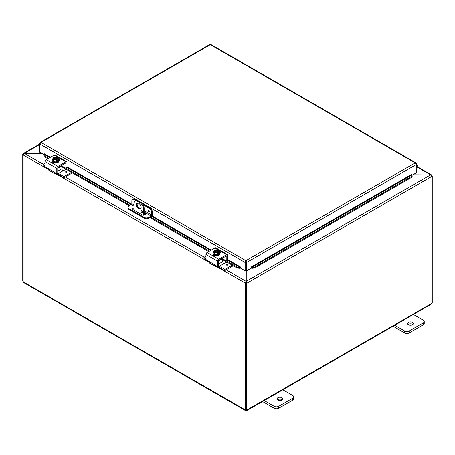 <?xml version="1.0" encoding="UTF-8"?>
<svg xmlns="http://www.w3.org/2000/svg" width="455" height="455" viewBox="0 0 455 455"><rect width="100%" height="100%" fill="white"/><g stroke="black" fill="none" stroke-linecap="round" stroke-linejoin="round"><path stroke-width="0.68" d="M412.969 314.246L423.275 320.189A3.299 1.905 180 0 1 424.236 321.537A3.299 1.905 180 0 1 423.275 322.885L409.29 330.956A3.299 1.905 180 0 1 404.626 330.956L394.326 325.007M408.414 324.733A2.889 1.666 180 0 1 407.566 323.556A2.889 1.666 180 0 1 410.455 321.89A2.889 1.666 180 0 1 413.339 323.556A2.889 1.666 180 0 1 411.559 325.098A2.889 1.666 180 0 1 408.414 324.733M393.052 326.212L404.626 332.895A3.299 1.905 0 0 0 409.29 332.895L423.275 324.819A3.299 1.905 0 0 0 424.236 323.477L424.236 321.537M412.804 324.523A2.889 1.666 0 0 0 408.107 324.523M143.456 215.243L143.456 208.805L144.144 208.407A4.942 2.855 -120 0 0 140.646 202.35L138.314 201.002A4.942 2.855 -120 0 0 135.846 200.757L135.152 201.155A4.942 2.855 60 0 0 134.128 203.419L134.128 210.324M140.646 202.35L139.958 202.748A4.942 2.855 60 0 1 143.456 208.805M139.958 202.748L137.626 201.4L138.314 201.002M135.152 201.155A4.942 2.855 60 0 1 137.626 201.4M141.124 207.457A3.299 1.905 60 0 1 140.441 208.964A3.299 1.905 60 0 1 137.143 207.065A3.299 1.905 60 0 1 137.143 203.26A3.299 1.905 60 0 1 139.685 204.141A3.299 1.905 60 0 1 141.124 207.457M140.97 211.069A1.029 0.597 60 0 1 141.186 210.602A1.029 0.597 60 0 1 142.216 211.194A1.029 0.597 60 0 1 142.216 212.383A1.029 0.597 60 0 1 141.42 212.11A1.029 0.597 60 0 1 140.97 211.069M144.144 208.407L144.144 215.187M141.784 210.705L141.664 210.637A1.029 0.597 -120 0 0 141.664 210.671A1.029 0.597 -120 0 0 142.426 211.956M137.524 203.123A3.299 1.905 -120 0 0 137.831 206.667A3.299 1.905 -120 0 0 140.749 208.703M282.453 389.594L292.758 395.543A3.299 1.905 180 0 1 293.725 396.891A3.299 1.905 180 0 1 292.758 398.233L278.773 406.309A3.299 1.905 180 0 1 274.115 406.309L263.809 400.36M277.897 400.087A2.889 1.666 180 0 1 277.049 398.91A2.889 1.666 180 0 1 279.939 397.243A2.889 1.666 180 0 1 282.828 398.91A2.889 1.666 180 0 1 281.042 400.445A2.889 1.666 180 0 1 277.897 400.087M262.535 401.566L274.115 408.249A3.299 1.905 -0 0 0 278.773 408.249L292.758 400.173A3.299 1.905 -0 0 0 293.725 398.825L293.725 396.891M282.288 399.877A2.889 1.666 -0 0 0 277.59 399.877M412.639 174.925L430.532 174.925L412.844 174.811M246.041 270.395L246.041 281.321L245.353 283.186L216.165 266.34M246.041 282.788L245.353 283.186L246.041 282.788L246.041 281.321L226.152 269.838M41.604 153.278L23.569 153.329L23.199 154.012L23.887 154.41M48.349 169.448L23.199 154.927L24.468 153.278L39.818 144.417M431.113 175.943L431.801 175.545L431.431 174.856L430.532 174.811L416.74 166.849M43.39 164.323L24.468 153.398L41.809 153.398M246.491 283.448L245.802 283.05L245.802 409.722L246.491 410.12L246.491 283.448L246.94 283.186L246.246 282.788L246.246 281.321L430.532 174.925L431.801 176.46L246.94 283.186L246.246 281.321L246.246 270.515M245.802 283.05L246.246 282.788M431.636 175.846L432.25 176.199L431.801 176.46M432.25 176.199L432.25 302.871A0.921 0.535 -60 0 0 431.499 303.542L431.078 304.259L247.088 410.484L246.257 410.495L246.257 409.983M23.256 154.563L22.75 154.273L23.199 154.012M22.75 154.273L22.75 280.945L23.142 281.173M245.41 283.22L245.41 409.864L245.802 409.642M23.142 154.899L23.142 281.543A0.921 0.535 60 0 1 23.501 282.015L23.922 282.731L245.2 410.484L245.052 409.927A0.921 0.535 60 0 1 245.103 409.887A0.921 0.535 60 0 1 245.41 409.864M245.74 409.528L246.036 409.699M23.501 282.015L245.165 409.864M246.257 410.495A0.921 0.535 0 0 0 246.036 410.495L245.2 410.484M246.036 410.495L246.036 409.858M431.858 175.971L431.858 175.573M246.491 410.12A0.921 0.535 -60 0 1 247.184 409.887A0.921 0.535 -60 0 1 247.236 409.927L247.088 410.484M247.128 409.864L431.499 303.542M148.751 211.74A0.722 0.421 60 0 1 148.279 211.103A0.722 0.421 60 0 1 148.387 210.517A0.722 0.421 60 0 1 149.115 210.938A0.722 0.421 60 0 1 149.115 211.774A0.722 0.421 60 0 1 148.751 211.74M134.128 204.943L131.853 203.624L131.853 200.922A3.299 1.905 60 0 1 132.536 199.415A3.299 1.905 60 0 1 134.185 199.58L134.873 199.182A3.299 1.905 -120 0 0 133.224 199.017L132.536 199.415M131.853 203.624A0.825 0.478 -60 0 1 131.268 204.636L128.941 205.978A3.299 1.905 180 0 0 127.974 207.326L127.974 208.123A3.299 1.905 0 0 0 128.941 209.471L128.941 208.669A3.299 1.905 180 0 1 127.974 207.326M150.025 207.924L149.331 208.322A3.299 1.905 60 0 1 151.663 212.36L152.351 211.962A3.299 1.905 -120 0 0 150.025 207.924L141.63 203.084M137.33 200.598L134.873 199.182M152.351 211.962L152.351 214.788A1.649 0.95 -60 0 1 151.185 216.807L148.751 218.212L148.751 217.416L151.083 216.074A0.825 0.478 120 0 0 151.663 215.061L151.663 212.36M148.751 217.416A3.299 1.905 180 0 1 144.087 217.416L128.941 208.669M144.087 217.416L144.087 218.212A3.299 1.905 0 0 0 148.751 218.212M144.087 218.212L128.941 209.471M144.144 212.741L144.957 213.213A2.059 1.189 180 0 1 145.56 214.055A2.059 1.189 180 0 1 144.292 215.152A2.059 1.189 180 0 1 142.045 214.896L133.309 209.852A2.059 1.189 180 0 1 132.706 209.01A2.059 1.189 180 0 1 134.128 207.878M141.915 211.456L142.415 211.746M149.331 208.322L142.91 204.619M136.051 200.655L134.185 199.58M145.441 214.453A2.059 1.189 0 0 0 144.957 214.009L144.144 213.537M134.128 208.674A2.059 1.189 0 0 0 132.826 209.408M44.004 155.195L44.027 156.514L44.004 155.195M49.8 157.606L44.141 154.336L44.482 153.807L50.431 157.242M44.146 155.661L48.657 158.266M65.969 168.259L130.119 205.302M150.622 217.137L209.465 251.109M226.783 261.107L237.282 267.17L237.163 268.023L239.939 268.313L240.058 267.46L237.282 267.17M239.939 268.313L240.416 266.926L240.416 268.063L245.074 270.753L245.074 262.467L39.818 143.962L40.99 142.369L40.199 142.358L39.818 143.046L39.818 152.249L44.072 154.706M254.453 267.17L412.054 176.182L412.173 177.035L412.059 174.856L251.666 267.455L251.786 268.308L254.572 268.023L254.453 267.17L251.678 267.46L251.797 268.313A1.388 0.802 -120 0 1 251.319 268.006M251.666 267.455L251.325 266.926L411.718 174.322L412.054 176.182M239.956 268.308A1.388 0.802 120 0 0 240.416 268.006M44.027 156.514L47.855 158.727M61.914 166.843L129.322 205.762M144.144 214.316L145.048 214.84M149.82 217.598L208.669 251.569M222.728 259.691L237.163 268.023M254.572 268.023L412.173 177.035M245.768 262.069L245.973 270.355L246.661 270.753L246.661 262.467L245.871 260.658L245.08 262.148L245.074 262.467L245.768 262.069L245.768 270.355L245.074 270.753M246.661 270.753L251.319 268.063L251.325 266.926M416.098 163.726L416.376 172.769L412.122 175.226M240.416 266.926L227.813 259.651M416.376 163.567L415.995 162.879L210.927 44.482M245.973 262.069L246.661 262.467L416.376 164.482L415.21 162.89L210.329 44.607L40.99 142.369L245.871 260.658L415.21 162.89L416.314 163.282L415.921 163.476M209.533 44.817L211.12 44.817M245.08 262.148L245.871 261.454L245.871 260.658M416.376 167.269L416.609 167.008A1.649 0.95 120 0 0 416.922 164.664A1.649 0.95 120 0 0 416.376 164.625M416.376 165.341A0.825 0.478 -60 0 1 416.507 165.381A0.825 0.478 -60 0 1 416.376 166.519M66.026 163.481A0.825 0.478 120 0 0 65.856 163.106A0.825 0.478 120 0 0 65.446 163.146L66.026 163.481L65.947 168.276L61.914 166.047M66.72 167.696L66.026 168.094M55.925 173.247L55.925 173.247A3.299 1.905 -60 0 1 54.276 173.406A3.299 1.905 -60 0 1 53.792 172.866L53.883 172.365M57.489 173.025L56.517 173.588L45.147 166.695L45.147 161.639L56.795 168.367A1.649 0.95 -60 0 1 57.961 166.348L65.833 161.804A1.649 0.95 -60 0 1 66.657 161.724A1.649 0.95 -60 0 1 66.999 162.475L66.999 167.537L134.128 206.286M56.795 173.423L56.795 168.367M47.417 168.333L48.543 169.834A3.299 1.905 120 0 0 49.032 170.38L54.276 173.406M65.446 163.146L58.348 167.241A0.825 0.478 120 0 0 57.768 168.253L57.768 172.866A1.649 0.95 -120 0 0 58.422 173.48L63.672 176.512L63.672 177.632L64.235 177.632L72.413 172.906M59.395 160.262A1.854 1.069 0 0 0 59.002 160.001M53.792 172.866L54.526 172.439L53.792 172.866M66.657 161.724L55.004 154.996A1.649 0.95 120 0 0 54.179 155.075L46.308 159.62A1.649 0.95 120 0 0 45.147 161.639M58.297 158.67A1.854 1.069 180 0 1 59.673 159.705A1.854 1.069 180 0 1 59.127 160.461L59.082 160.49M54.372 162.788A1.854 1.069 180 0 1 52.473 161.724A1.854 1.069 180 0 1 52.473 161.696M54.253 158.169L54.253 157.191A4.254 2.457 60 0 1 54.287 157.18L57.711 159.159A4.254 2.457 60 0 1 57.751 159.204L57.751 160.268L57.051 159.864M53.588 157.584A4.254 2.457 -120 0 0 53.553 157.589A3.498 2.019 -60 0 0 52.894 158.192A3.498 0.739 -98.8 0 1 53.263 158.738A2.474 1.428 0 0 0 55.009 159.75A2.474 1.428 0 0 0 57.017 159.563L56.653 159.352A1.979 1.143 180 0 1 54.668 159.364A1.979 1.143 180 0 1 53.673 158.368A1.979 1.143 180 0 1 53.946 157.788L53.588 157.584A2.474 1.428 0 0 0 53.263 158.738A3.498 0.739 -98.8 0 1 53.633 159.785A3.498 2.758 -155.1 0 1 55.009 159.75A3.498 2.758 -155.1 0 1 56.392 160.211A3.498 2.019 120 0 1 57.051 159.608A4.254 2.457 -120 0 0 57.017 159.563M56.42 159.421L53.946 157.788M57.751 160.268L57.051 160.666L57.051 159.608M55.954 156.952A3.498 2.758 24.9 0 1 56.011 156.958A3.498 2.758 24.9 0 1 56.289 156.992A2.474 1.428 0 0 0 55.641 156.941A2.474 1.428 0 0 0 54.287 157.18M54.253 157.191A3.498 2.019 -60 0 1 54.543 157.089A3.498 2.019 -60 0 1 54.691 157.055M57.711 159.159A2.474 1.428 0 0 0 58.041 157.999A3.498 0.739 81.2 0 1 58.411 159.045A3.498 2.019 120 0 0 57.751 159.204M58.411 159.045L58.411 160.843L56.392 162.008L56.392 160.211M53.946 157.993A1.979 1.143 0 0 0 53.684 158.471M57.62 158.471A1.979 1.143 0 0 0 54.645 157.589M54.645 157.385A1.979 1.143 180 0 1 56.63 157.379A1.979 1.143 180 0 1 57.631 158.368A1.979 1.143 180 0 1 57.353 158.949M58.041 157.999A2.474 1.428 0 0 0 56.289 156.992A3.498 2.758 24.9 0 1 57.671 157.453A3.498 0.739 81.2 0 1 58.041 157.999M56.392 162.008L53.633 161.582L53.633 159.785M53.633 161.582L52.894 159.989L52.894 158.192M58.411 159.239A3.43 1.979 180 0 1 59.082 160.416L59.082 160.956A3.43 1.979 180 0 1 56.966 162.782A3.43 1.979 180 0 1 53.229 162.355A3.43 1.979 180 0 1 52.223 160.956L52.223 160.416A3.43 1.979 180 0 1 52.894 159.239M59.082 160.416A3.43 1.979 180 0 1 56.966 162.242A3.43 1.979 180 0 1 53.229 161.815A3.43 1.979 180 0 1 52.223 160.416M67.016 171.973A0.722 0.421 -0 0 0 66.555 171.592A0.722 0.421 -0 0 0 65.776 171.683A0.722 0.421 180 0 1 66.567 171.575A0.722 0.421 180 0 1 67.016 171.962A0.722 0.421 180 0 1 66.288 172.377A0.722 0.421 180 0 1 65.566 171.962A0.722 0.421 180 0 1 65.776 171.666A0.722 0.421 -0 0 0 65.566 171.973M58.422 173.48L63.08 170.784A1.649 0.95 60 0 1 61.914 168.771L61.914 165.847A0.825 0.478 -120 0 0 61.749 165.279M63.086 170.79L66.197 169.317M43.259 165.518L43.259 164.403L45.147 163.311M43.259 164.721L45.147 165.813M64.235 177.632L64.235 176.512L63.672 176.512M64.235 176.512L71.446 172.348M63.672 177.632L58.706 174.765A3.299 1.905 60 0 1 57.233 173.304M45.233 166.985L43.259 165.842M226.84 256.33A0.825 0.478 120 0 0 226.67 255.949A0.825 0.478 120 0 0 226.26 255.994L226.84 256.33L226.761 261.125L222.728 258.889M227.528 260.544L226.84 260.942M216.739 266.09L216.739 266.09A3.299 1.905 -60 0 1 215.09 266.255A3.299 1.905 -60 0 1 214.601 265.709L214.697 265.208M218.303 265.874L217.331 266.431L205.956 259.543L205.956 254.481L217.609 261.21A1.649 0.95 -60 0 1 218.775 259.191L226.647 254.646A1.649 0.95 -60 0 1 227.466 254.567A1.649 0.95 -60 0 1 227.813 255.323L227.813 260.379L240.075 267.455M217.609 266.272L217.609 261.21M208.231 261.176L209.357 262.677A3.299 1.905 120 0 0 209.84 263.223L215.09 266.255M226.26 255.994L219.162 260.089A0.825 0.478 120 0 0 218.582 261.096L222.728 258.69A0.825 0.478 -120 0 0 222.563 258.127M220.209 253.105A1.854 1.069 0 0 0 219.816 252.843M214.601 265.709L215.34 265.282L214.601 265.709M227.466 254.567L215.818 247.838A1.649 0.95 120 0 0 214.993 247.924L207.122 252.462A1.649 0.95 120 0 0 205.956 254.481M219.111 251.513A1.854 1.069 180 0 1 220.482 252.548A1.854 1.069 180 0 1 219.941 253.304L219.89 253.333M215.187 255.636A1.854 1.069 180 0 1 213.281 254.567A1.854 1.069 180 0 1 213.287 254.538M224.486 269.354L224.486 270.475L225.049 270.475L225.049 269.354L219.236 266.323A1.649 0.95 -120 0 1 218.582 265.714L218.582 261.096M215.067 251.018L215.067 250.034A4.254 2.457 60 0 1 215.101 250.023L218.525 252.002A4.254 2.457 60 0 1 218.559 252.053L218.559 253.111L217.865 252.707M214.402 250.426A4.254 2.457 -120 0 0 214.368 250.438A3.498 2.019 -60 0 0 213.708 251.035A3.498 0.739 -98.8 0 1 214.077 251.587A2.474 1.428 0 0 0 215.824 252.593A2.474 1.428 0 0 0 217.826 252.406L217.467 252.201A1.979 1.143 180 0 1 215.482 252.206A1.979 1.143 180 0 1 214.487 251.217A1.979 1.143 180 0 1 214.76 250.637L214.402 250.426A2.474 1.428 0 0 0 214.077 251.587A3.498 0.739 -98.8 0 1 214.447 252.627A3.498 2.758 -155.1 0 1 215.824 252.593A3.498 2.758 -155.1 0 1 217.206 253.054A3.498 2.019 120 0 1 217.865 252.457A4.254 2.457 -120 0 0 217.826 252.406M217.234 252.269L214.76 250.637M218.559 253.111L217.865 253.515L217.865 252.457M216.768 249.801A3.498 2.758 24.9 0 1 216.825 249.801A3.498 2.758 24.9 0 1 217.103 249.835A2.474 1.428 0 0 0 216.449 249.789A2.474 1.428 0 0 0 215.101 250.023M215.067 250.034A3.498 2.019 -60 0 1 215.357 249.931A3.498 2.019 -60 0 1 215.505 249.897M218.525 252.002A2.474 1.428 0 0 0 218.855 250.847A3.498 0.739 81.2 0 1 219.219 251.888A3.498 2.019 120 0 0 218.559 252.053M219.219 251.888L219.219 253.685L217.206 254.851L217.206 253.054M214.76 250.841A1.979 1.143 0 0 0 214.493 251.319M218.434 251.319A1.979 1.143 0 0 0 215.46 250.438M215.46 250.233A1.979 1.143 180 0 1 217.444 250.222A1.979 1.143 180 0 1 218.44 251.217A1.979 1.143 180 0 1 218.167 251.797M218.855 250.847A2.474 1.428 0 0 0 217.103 249.835A3.498 2.758 24.9 0 1 218.485 250.301A3.498 0.739 81.2 0 1 218.855 250.847M217.206 254.851L214.447 254.425L214.447 252.627M214.447 254.425L213.708 252.832L213.708 251.035M219.219 252.087A3.43 1.979 180 0 1 219.89 253.259L219.89 253.799A3.43 1.979 180 0 1 217.774 255.625A3.43 1.979 180 0 1 214.043 255.198A3.43 1.979 180 0 1 213.037 253.799L213.037 253.259A3.43 1.979 180 0 1 213.708 252.087M219.89 253.259A3.43 1.979 180 0 1 217.774 255.09A3.43 1.979 180 0 1 214.043 254.658A3.43 1.979 180 0 1 213.037 253.259M226.59 264.509A0.722 0.421 180 0 1 227.381 264.418A0.722 0.421 180 0 1 227.824 264.804A0.722 0.421 180 0 1 227.102 265.225A0.722 0.421 180 0 1 226.374 264.804A0.722 0.421 180 0 1 226.59 264.509M219.236 266.323L223.894 263.633A1.649 0.95 60 0 1 222.728 261.614L222.728 258.69M223.9 263.633L227.011 262.16M204.067 258.366L204.067 257.246L205.956 256.154M204.067 257.57L205.956 258.656M225.049 270.475L233.227 265.748M225.049 269.354L232.26 265.191M224.486 270.475L219.52 267.608A3.299 1.905 60 0 1 218.047 266.152M206.047 259.828L204.067 258.69M423.275 322.885L423.275 324.819M409.29 332.895L409.29 330.956M404.626 330.956L404.626 332.895M292.758 398.233L292.758 400.173M278.773 408.249L278.773 406.309M274.115 406.309L274.115 408.249M65.338 176.995L204.204 257.166M209.163 262.296L55.351 173.492M149.251 211.319L148.853 210.625M148.398 210.511A0.722 0.421 -120 0 0 148.296 211.097A0.722 0.421 -120 0 0 148.768 211.729A0.722 0.421 -120 0 0 149.121 211.768M144.144 212.064L151.083 216.074M151.663 215.061L144.144 210.722M140.669 208.714L138.297 207.344M144.957 213.213L144.957 214.009M210.614 250.449L151.663 216.415M66.999 166.809L131.7 204.164M152.033 215.903L211.245 250.085M57.961 166.348L46.308 159.62M54.179 155.075L65.833 161.804M65.89 172.308L66.686 172.308M57.768 168.242L61.914 165.847M61.914 168.771L57.768 171.165M218.775 259.191L207.122 252.462M214.993 247.924L226.647 254.646M226.704 265.157L227.5 265.157M227.824 264.816A0.722 0.421 -0 0 0 227.369 264.435A0.722 0.421 -0 0 0 226.59 264.531A0.722 0.421 -0 0 0 226.374 264.816M222.728 261.614L218.582 264.008M416.956 166.502L431.431 174.856M23.569 153.329L39.818 143.951M209.727 44.482L40.199 142.358M416.922 164.664L416.376 164.352M66.913 167.719L65.947 168.276M57.688 173.048L56.716 173.605M56.011 156.958A4.283 4.283 0 0 0 54.543 157.089M43.14 165.683L43.14 164.562M227.727 260.561L226.761 261.125M218.497 265.891L217.53 266.448M216.825 249.801A4.283 4.283 0 0 0 215.357 249.931M203.954 258.525L203.954 257.405"/></g></svg>
